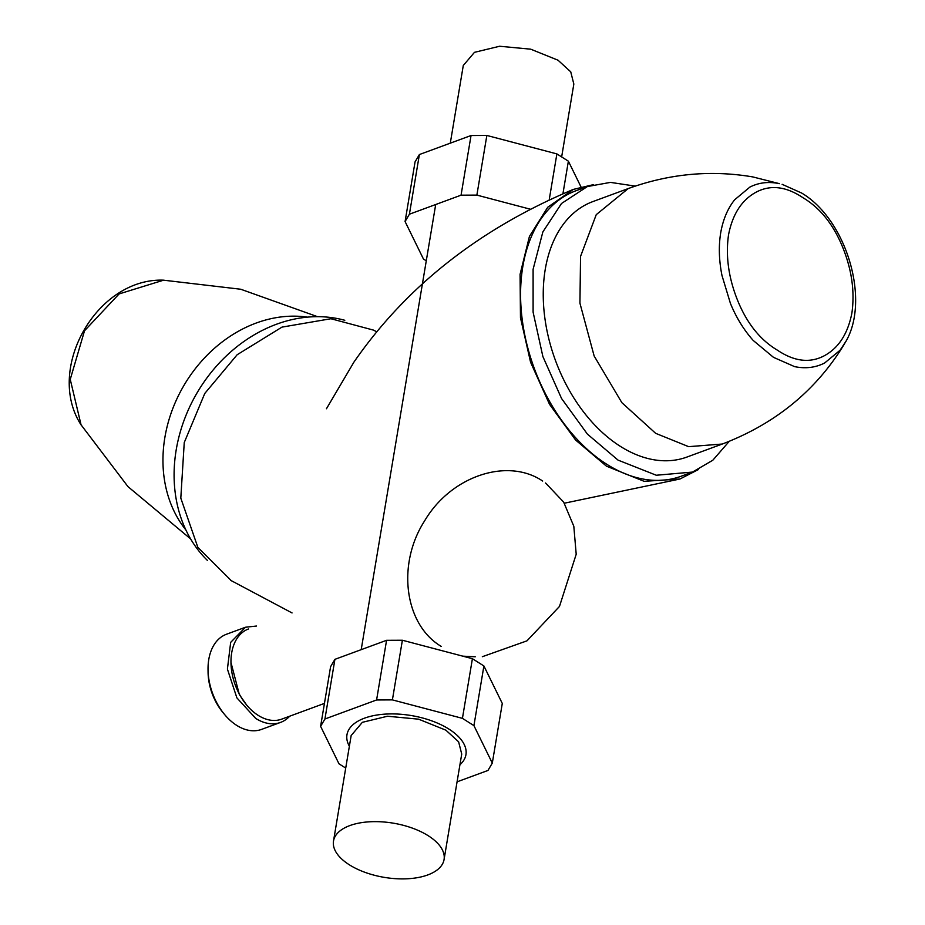 <?xml version="1.0" encoding="UTF-8"?>
<svg xmlns="http://www.w3.org/2000/svg" width="925" height="925" viewBox="0 0 925 925"><rect width="100%" height="100%" fill="white"/><g stroke="black" fill="none" stroke-linecap="round" stroke-linejoin="round"><path stroke-width="1.39" d="M231.493 580.854L197.846 547.334L180.803 498.136L184.248 442.555L204.772 393.46L237.17 354.726L281.975 327.115L330.919 318.732L373.538 330.121L376.729 331.821M482.341 656.704L526.972 640.84L559.475 606.453L576.206 554.248L573.812 526.256L563.672 502.136L545.565 482.989M542.663 481.046C507.386 457.158 450.949 476.155 424.714 520.717C396.49 564.342 404.456 624.722 441.317 646.459M344.805 320.293A141.409 116.365 119.7 0 0 196.054 394.617A141.409 116.365 119.7 0 0 207.512 560.515M163.621 280.171L119.105 293.93L84.522 330.768L70.242 379.389L81.088 424.933C44.897 368.878 96.952 277.616 163.621 280.171M419.383 154.544L471.045 135.524L461.055 195.175L409.405 214.207L419.383 154.544L415.059 161.887L405.081 221.549L423.453 259.035L426.275 260.815M461.055 195.175L476.872 195.106L486.851 135.455L471.045 135.524M486.851 135.455L556.885 153.908L568.378 161.181L580.958 186.838M409.405 214.207L405.081 221.549M530.233 209.177L476.872 195.106M556.885 153.908L549.196 199.881M562.932 193.741L568.378 161.181M320.605 726.333L324.929 718.991L334.919 659.34L330.595 666.682L320.605 726.333L338.989 763.819L345.719 768.074M492.297 763.102L473.924 725.628L483.902 665.965L502.287 703.451L492.297 763.102L487.972 770.456L457.066 781.833M483.902 665.965L472.409 658.692L462.431 718.355L473.924 725.628M462.431 718.355L392.397 699.89L376.591 699.971L324.929 718.991M392.397 699.89L402.387 640.239L472.409 658.692M376.591 699.971L386.569 640.308L402.387 640.239M386.569 640.308L334.919 659.34M450.29 143.167L463.286 65.478L474.479 52.332L499.616 46.25L530.73 49.187L558.018 60.206L570.737 71.826L573.812 83.978M349.373 746.244A60.322 29.565 9.5 0 1 346.967 734.762A60.322 29.565 9.5 0 1 386.049 714.065A60.322 29.565 9.5 0 1 448.914 729.085A60.322 29.565 9.5 0 1 465.946 754.673A60.322 29.565 9.5 0 1 459.933 764.744M351.211 735.479L362.357 722.321L387.494 716.239L418.609 719.176L445.908 730.195L458.615 741.815L461.702 753.968M349.338 864.794A56.043 27.473 9.5 0 1 333.509 841.022A56.043 27.473 9.5 0 1 369.838 821.782A56.043 27.473 9.5 0 1 428.24 835.737A56.043 27.473 9.5 0 1 444.069 859.522A56.043 27.473 9.5 0 1 407.752 878.75A56.043 27.473 9.5 0 1 349.338 864.794M777.451 350.205C794.54 361.663 810.323 363.421 824.811 355.478C838.894 347.615 847.924 333.462 851.902 312.997C854.873 291.907 851.867 270.135 842.848 247.657C833.541 224.659 820.244 208.009 802.969 197.719C785.88 186.26 770.097 184.503 755.609 192.446C741.515 200.309 732.484 214.473 728.518 234.927C725.535 256.017 728.553 277.801 737.56 300.278C746.868 323.276 760.165 339.914 777.451 350.205M628.191 188.584L596.243 214.658L580.553 256.398L579.929 303.169L594.151 356.009L621.866 402.676L655.652 433.328L688.639 446.659L722.275 444.035L686.963 457.042A136.114 90.014 69.8 0 1 620.328 446.336A136.114 90.014 69.8 0 1 544.351 313.957A136.114 90.014 69.8 0 1 592.867 201.592L628.191 188.584C669.284 173.692 710.816 169.795 752.788 176.918L779.417 183.659C768.663 181.404 758.835 182.537 749.909 187.07L734.658 199.777C727.674 208.53 723.015 219.572 720.679 232.915C718.54 246.304 718.979 260.503 721.986 275.511L730.438 303.446C736.231 317.564 743.816 329.89 753.181 340.423L773.485 357.339L794.587 366.624C805.409 368.867 815.411 367.664 824.603 363.028L840.085 350.24L845.901 341.371M635.209 186.11L610.477 182.387L587.34 186.561L561.51 203.488L542.859 231.932L533.101 269.291L533.101 312.141L542.882 356.564L561.544 398.49L587.387 434.091L618.027 460.107L656.288 475.242L692.49 472.074L712.817 460.234L729.212 441.364M587.34 186.561L576.067 190.712A152.128 100.605 69.8 0 0 521.827 316.292A152.128 100.605 69.8 0 0 606.754 464.257A152.128 100.605 69.8 0 0 681.216 476.225L692.49 472.074M256.491 626.028L245.495 627.243L226.521 634.226A50.713 33.531 69.8 0 0 208.032 669.573A50.713 33.531 69.8 0 0 224.578 714.493A50.713 33.531 69.8 0 0 236.754 725.408A50.713 33.531 69.8 0 0 258.873 730.195A50.713 33.531 69.8 0 0 261.567 729.397L280.541 722.413A50.713 33.531 69.8 0 0 289.698 716.193M245.495 627.243L230.672 642.366L227.411 669.099L236.892 697.878L255.728 718.424A50.713 33.531 69.8 0 0 280.541 722.413M208.032 669.573L208.067 672.117A45.637 30.178 69.8 0 0 222.948 712.539L224.578 714.493M246.64 705.012L239.332 694.525L230.972 662.462A48.042 31.774 69.8 0 0 239.852 695.045A48.042 31.774 69.8 0 0 246.64 705.012A48.042 31.774 69.8 0 0 258.179 715.36A48.042 31.774 69.8 0 0 281.697 719.141L324.444 703.393M248.49 628.977A48.042 31.774 69.8 0 0 230.972 662.462M593.388 184.653L573.327 189.405L547.739 207.235L529.435 236.418L520.07 274.343L520.463 317.587L530.58 362.253L549.531 404.329L575.604 440.034L606.442 466.154L644.124 481.324L679.979 479L698.329 469.599M307.424 317.148A128.772 105.97 119.7 0 0 182.953 387.136A128.772 105.97 119.7 0 0 185.833 529.898M230.568 580.276L292.046 612.94M462.801 656.16L475.277 656.785M163.413 280.171L240.766 289.248L317.564 316.685M80.891 424.598L127.974 486.631L190.573 538.87M561.648 156.926L573.847 83.978M361.201 649.651L435.698 204.517M333.509 841.022L351.176 735.468M444.069 859.522L461.737 753.968M845.519 342.077C870.61 300.151 846.421 219.502 801.617 193.024L782.134 184.318M844.803 343.337C816.602 390.072 775.763 423.638 722.275 444.035M326.456 408.746L353.917 362.126C406.329 286.415 479.462 228.845 573.327 189.405M564.342 503.212L679.979 479"/></g></svg>
